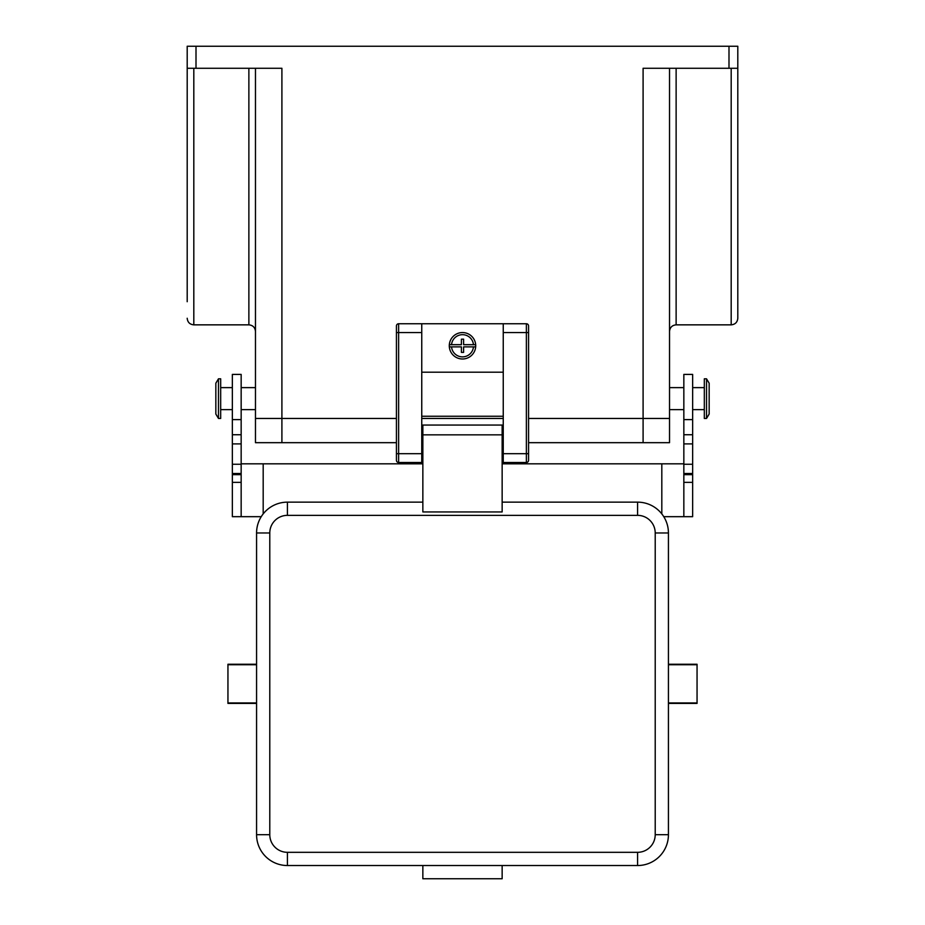 <?xml version="1.0" encoding="UTF-8"?>
<svg xmlns="http://www.w3.org/2000/svg" width="925" height="925" viewBox="0 0 925 925"><rect width="100%" height="100%" fill="white"/><g stroke="black" fill="none" stroke-linecap="round" stroke-linejoin="round"><path stroke-width="1.39" d="M669.527 68.277L669.527 442.682L643.095 442.682L643.095 418.458L528.568 418.458M709.163 398.629L709.163 414.053L706.527 418.447L706.527 378.811L709.163 383.216L709.163 398.629M503.246 418.458L421.754 418.458M396.432 418.458L255.473 418.458L255.473 442.682L396.432 442.682M528.568 442.682L643.095 442.682M218.473 398.629L218.473 418.447L220.682 418.447L220.682 378.811L218.473 378.811L218.473 398.629M669.527 418.458L643.095 418.458L643.095 68.277L737.803 68.277L737.803 318.246C737.41 322.258 735.202 324.455 731.189 324.848L676.129 324.848L676.129 68.277M196.008 46.25L187.197 46.25L187.197 68.277L196.008 68.277L196.008 46.25L728.993 46.25L728.993 68.277M196.008 68.277L281.905 68.277L281.905 442.682M261.232 516.682L232.348 516.682L232.348 482.364L241.159 482.364L241.159 443.896L232.348 443.896L232.348 464.257L241.159 464.257M692.652 516.682L692.652 419.615L683.841 419.615L683.841 516.682L692.652 516.682L663.768 516.682M241.159 473.507L232.348 473.507L232.348 482.364M737.803 46.25L737.803 68.277L737.803 46.25L728.993 46.25M232.348 516.682L241.159 516.682L241.159 482.364M241.159 434.738L232.348 434.738L232.348 374.405L241.159 374.405L241.159 443.896M255.473 68.277L255.473 418.458M263.186 513.907L263.186 463.818L241.159 463.818M502.148 463.818L683.841 463.818M683.841 419.615L683.841 374.405L692.652 374.405L692.652 419.615M706.527 378.811L704.318 378.811L704.318 418.447L706.527 418.447M232.348 473.507L232.348 464.257M263.186 463.818L422.852 463.818M232.348 434.738L232.348 443.896M218.473 378.811L215.837 383.216L215.837 414.053L218.473 418.447M503.246 323.75L503.246 462.5L526.371 462.5A2.197 2.197 0 0 0 528.568 460.303L528.568 325.947A2.197 2.197 0 0 0 526.371 323.75L421.754 323.75L421.754 462.5L398.629 462.5A2.197 2.197 0 0 1 396.432 460.303L396.432 453.689L421.754 453.689M503.246 372.197L421.754 372.197M187.197 301.723L187.197 68.277L187.197 301.723M463.598 352.379L461.402 352.379L461.402 346.875L451.539 346.875A11.008 11.008 0 0 0 473.461 346.875L463.598 346.875L463.598 352.379M637.591 502.148L637.591 515.352L287.409 515.352L287.409 502.148A30.837 30.837 0 0 0 256.572 532.973L256.572 834.697A30.837 30.837 0 0 0 287.409 865.534L637.591 865.534A30.837 30.837 0 0 0 668.428 834.697L668.428 532.973A30.837 30.837 0 0 0 637.591 502.148L502.148 502.148M668.428 703.416L697.057 703.416L697.057 664.254L668.428 664.254M463.598 339.163L463.598 344.678L475.67 344.678A13.216 13.216 0 0 0 462.5 332.561A13.216 13.216 0 0 0 449.33 344.678L461.402 344.678L461.402 339.163L463.598 339.163M475.67 346.875L473.461 346.875L475.67 346.875A13.216 13.216 0 0 0 475.67 344.678L473.461 344.678A11.008 11.008 0 0 0 451.539 344.678L449.33 344.678A13.216 13.216 0 0 0 462.5 358.993A13.216 13.216 0 0 0 475.67 346.875M451.539 346.875L449.33 346.875L451.539 346.875M421.754 416.25L503.246 416.25M421.754 323.75L398.629 323.75A2.197 2.197 0 0 0 396.432 325.947L396.432 453.689M422.852 511.941L422.852 425.061L502.148 425.061L502.148 511.941L422.852 511.941M502.148 865.534L502.148 878.75L422.852 878.75L422.852 865.534M287.409 515.352A17.621 17.621 0 0 0 269.788 532.973L256.572 532.973A30.837 30.837 0 0 1 287.409 502.148L422.852 502.148M256.572 703.416L227.943 703.416L227.943 664.254L256.572 664.254M692.652 434.738L683.841 434.738M232.348 474.664L241.159 474.664M661.814 463.818L661.814 513.907M241.159 419.615L232.348 419.615M692.652 443.896L683.841 443.896M692.652 482.364L683.841 482.364M692.652 464.257L683.841 464.257M731.189 68.277L731.189 324.848M248.871 68.277L248.871 324.848L193.811 324.848L193.811 68.277M692.652 474.664L683.841 474.664M697.057 664.74L668.428 664.74M697.057 702.942L668.428 702.942M398.629 462.5L398.629 332.561L396.432 332.561M269.788 532.973L269.788 834.697A17.621 17.621 0 0 0 287.409 852.318L287.409 865.534M269.788 834.697L256.572 834.697M287.409 852.318L637.591 852.318A17.621 17.621 0 0 0 655.212 834.697L655.212 532.973L668.428 532.973M655.212 834.697L668.428 834.697M637.591 852.318L637.591 865.534M637.591 515.352A17.621 17.621 0 0 1 655.212 532.973M526.371 323.75L526.371 462.5A2.197 2.197 0 0 0 528.568 460.303M398.629 323.75L398.629 332.561L421.754 332.561M528.568 332.561L503.246 332.561M503.246 453.689L528.568 453.689M502.148 434.854L422.852 434.854M227.943 702.942L256.572 702.942M227.943 664.74L256.572 664.74M232.348 409.648L220.682 409.648M669.527 387.621L683.841 387.621M255.473 409.648L241.159 409.648M692.652 409.648L704.318 409.648M692.652 473.507L683.841 473.507M676.129 324.848C672.117 325.242 669.92 327.45 669.527 331.462M248.871 324.848C252.883 325.242 255.08 327.45 255.473 331.462M193.811 324.848C189.798 324.455 187.59 322.258 187.197 318.246M421.754 451.493L422.852 451.493M421.754 433.871L422.852 433.871M502.148 451.493L503.246 451.493M502.148 433.871L503.246 433.871M692.652 387.621L704.318 387.621M669.527 409.648L683.841 409.648M232.348 387.621L220.682 387.621M255.473 387.621L241.159 387.621"/></g></svg>
